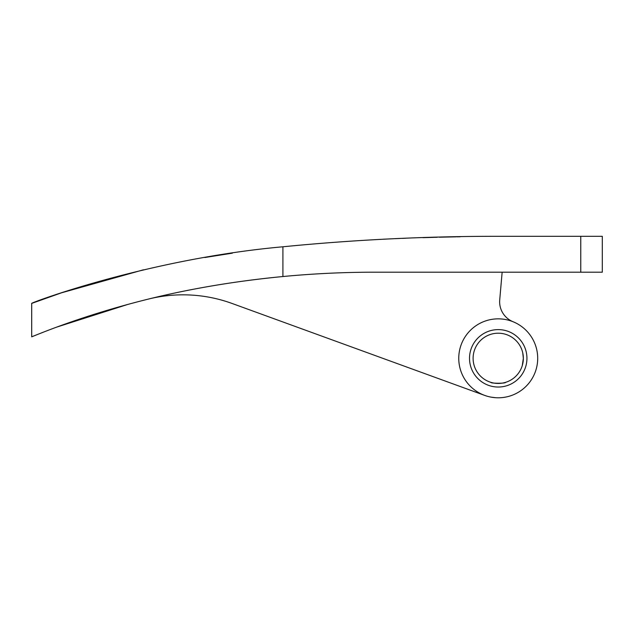 <?xml version="1.0" encoding="UTF-8"?>
<svg xmlns="http://www.w3.org/2000/svg" width="634" height="634" viewBox="0 0 634 634"><rect width="100%" height="100%" fill="white"/><g stroke="black" fill="none" stroke-linecap="round" stroke-linejoin="round"><path stroke-width="0.95" d="M469.517 358.321A28.712 28.712 0 0 1 498.229 329.609A28.712 28.712 0 0 1 526.941 358.321A28.712 28.712 0 0 1 498.229 387.033A28.712 28.712 0 0 1 469.517 358.321M522.25 365.675L523.351 358.321A25.122 25.122 0 0 0 498.229 333.199A25.122 25.122 0 0 0 473.107 358.321A25.122 25.122 0 0 0 498.229 383.443A25.122 25.122 0 0 0 523.351 358.321L522.804 353.122M537.6 355.5L537.363 353.122M490.874 382.342C490.415 383.546 506.043 383.538 505.583 382.342C506.043 383.538 490.415 383.546 490.874 382.342M505.583 397.106L503.428 397.455L505.583 397.106M495.4 397.692L490.874 397.106M460.189 236.767L456.805 236.831M455.775 236.847L452.177 236.918M444.878 237.076L439.314 237.203M433.711 237.354L422.91 237.663M405.578 238.249L402.408 238.376M393.785 238.725L389.744 238.907M386.938 239.034L383.578 239.192M383.356 239.2L388.888 238.947M484.725 395.418L232.147 303.488A143.546 143.546 0 0 0 148.816 298.971A861.281 861.281 0 0 1 193.188 289.302C221.908 283.794 251.817 279.539 282.907 276.535A970.178 970.178 0 0 0 193.188 289.302C98.421 307.3 30.86 337.542 31.7 336.789L43.286 332.208M57.361 326.898L127.941 304.375M31.7 336.789L31.7 303.393C29.473 303.274 147.865 258.886 282.907 246.784C354.596 239.723 426.365 236.228 498.229 236.308L602.3 236.308L602.3 272.192L580.768 272.192L580.768 236.308M232.369 253.164L204.861 257.507M143.435 269.807L61.672 292.757L31.7 303.393M458.754 358.321A39.474 39.474 0 0 0 498.229 397.795A39.474 39.474 0 0 0 537.703 358.321A39.474 39.474 0 0 0 498.229 318.847A39.474 39.474 0 0 0 458.754 358.321M522.741 352.829L523.351 358.321L522.733 363.837M282.907 246.784L282.907 276.535A970.178 970.178 0 0 1 374.607 272.192L580.768 272.192M499.719 299.914A21.532 21.532 0 0 0 513.072 321.739A21.532 21.532 0 0 1 499.719 299.914L502.144 272.192M394.958 238.677L399.888 238.471M434.298 237.338L437.23 237.259M444.656 237.084L456.052 236.847"/></g></svg>
